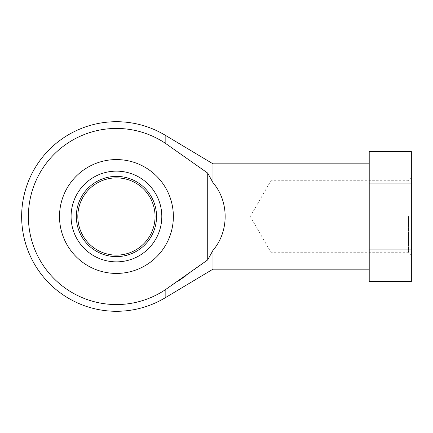 <?xml version="1.0" encoding="UTF-8"?>
<svg xmlns="http://www.w3.org/2000/svg" width="433" height="433" viewBox="0 0 433 433"><rect width="100%" height="100%" fill="white"/><g stroke="black" fill="none" stroke-linecap="round" stroke-linejoin="round"><path stroke-width="0.32" stroke-dasharray="2.17 1.62" d="M173.368 216.5A56.923 56.923 0 0 1 87.98 265.797A56.923 56.923 0 0 1 87.98 167.203A56.923 56.923 0 0 1 173.368 216.5M178.374 280.957L165.157 289.85A88.051 88.051 0 0 1 50.19 158.505A88.051 88.051 0 0 1 165.157 143.15L207.721 173.108L212.987 182.688C229.203 201.464 229.203 231.536 212.987 250.312L207.721 259.892L207.721 173.108M207.721 259.892L186.071 275.653M411.35 216.5L411.35 255.118L411.35 216.5M411.35 281.45L411.35 151.55M369.219 281.45L369.219 249.105L411.35 249.105M369.219 249.105L369.219 151.55M369.219 163.836L369.219 269.164L369.219 163.836M212.987 269.164L212.987 250.312M212.987 182.688L212.987 163.836M116.445 171.143A45.357 45.357 0 0 1 161.796 216.5A45.357 45.357 0 0 1 116.445 261.857A45.357 45.357 0 0 1 71.088 216.5A45.357 45.357 0 0 1 116.445 171.143M369.219 183.895L411.35 183.895M116.445 177.882A38.618 38.618 0 0 1 149.888 235.812A38.618 38.618 0 0 1 82.995 235.812A38.618 38.618 0 0 1 116.445 177.882M116.445 176.393A40.107 40.107 0 0 1 151.177 236.553A40.107 40.107 0 0 1 81.707 236.553A40.107 40.107 0 0 1 116.445 176.393M270.917 216.5L270.917 252.266L270.917 216.5M408.498 216.5L408.498 252.266L408.498 216.5M165.157 297.817L165.157 289.85M165.157 143.15L165.157 135.183M411.35 177.882L408.498 180.734L270.917 180.734L250.269 216.5L270.917 252.266L408.498 252.266L411.35 255.118"/><path stroke-width="0.65" d="M116.445 273.423A56.923 56.923 0 0 0 173.368 216.5A56.923 56.923 0 0 0 116.445 159.577A56.923 56.923 0 0 0 59.516 216.5A56.923 56.923 0 0 0 116.445 273.423M165.157 289.85L207.721 259.892L207.721 173.108L165.157 143.15A88.051 88.051 0 0 0 28.389 216.5A88.051 88.051 0 0 0 165.157 289.85L165.157 297.817L212.987 269.164L212.987 250.312C229.203 231.536 229.203 201.464 212.987 182.688L207.721 173.108M186.071 275.653L178.374 280.957M411.35 249.105L411.35 151.55L369.219 151.55L369.219 249.105L411.35 249.105L411.35 281.45L369.219 281.45L369.219 249.105M369.219 163.836L212.987 163.836L212.987 182.688M207.721 259.892L212.987 250.312M369.219 183.895L411.35 183.895M116.445 177.882A38.618 38.618 0 0 1 149.888 235.812A38.618 38.618 0 0 1 82.995 235.812A38.618 38.618 0 0 1 116.445 177.882M116.445 176.393A40.107 40.107 0 0 1 151.177 236.553A40.107 40.107 0 0 1 81.707 236.553A40.107 40.107 0 0 1 116.445 176.393M116.445 171.143A45.357 45.357 0 0 1 155.723 239.178A45.357 45.357 0 0 1 77.161 239.178A45.357 45.357 0 0 1 116.445 171.143M212.987 163.836L165.157 135.183L165.157 143.15M369.219 269.164L212.987 269.164M165.157 135.183A94.795 94.795 0 0 0 21.65 216.5A94.795 94.795 0 0 0 165.157 297.817"/></g></svg>
